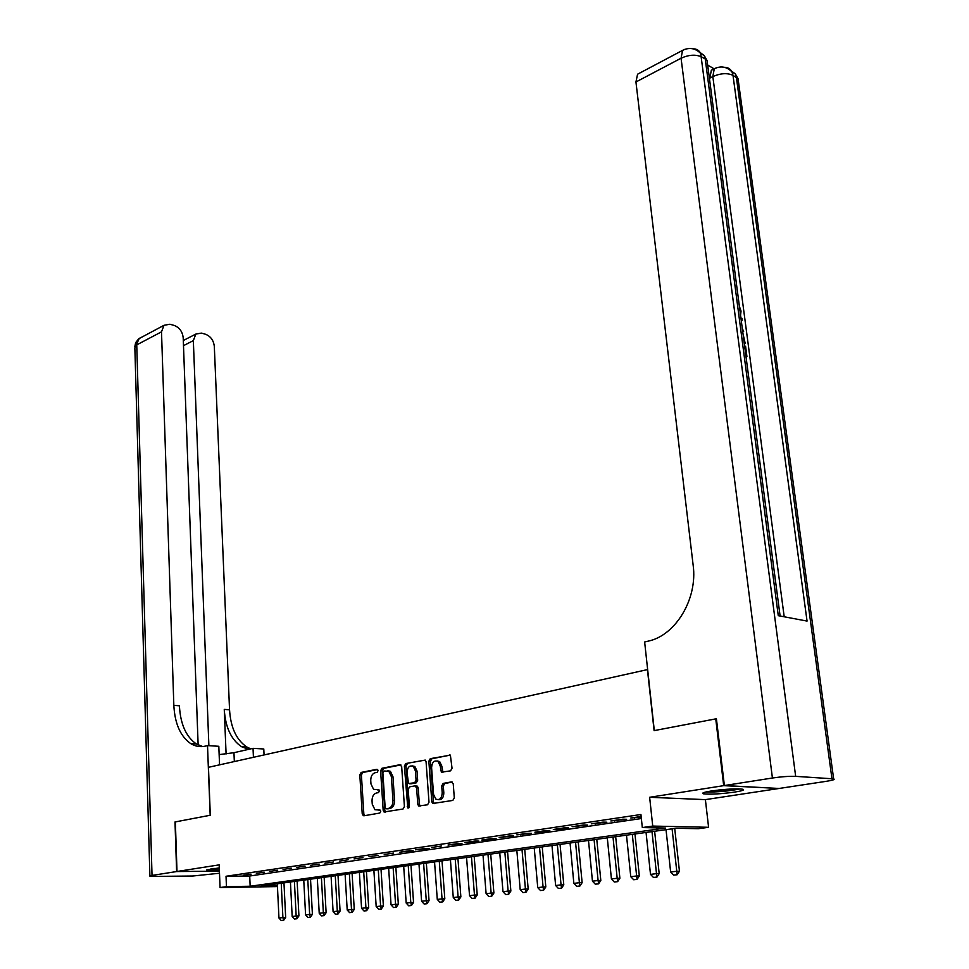 <?xml version="1.0" encoding="UTF-8"?>
<svg xmlns="http://www.w3.org/2000/svg" width="969" height="969" viewBox="0 0 969 969"><rect width="100%" height="100%" fill="white"/><g stroke="black" fill="none" stroke-linecap="round" stroke-linejoin="round"><path stroke-width="1.45" d="M378.104 770.597L376.953 769.289L361.146 772.426L359.814 774.873L362.224 813.875L363.847 815.801L379.787 813.052L380.744 811.319L380.151 810.096L374.942 809.745L372.241 804.161L372.035 800.879C372.06 796.591 373.501 793.962 376.396 793.005L378.467 792.618L379.424 790.898L378.843 789.687L373.562 789.347L370.957 783.885L370.752 780.614C370.764 776.351 372.217 773.722 375.088 772.729L377.147 772.329L378.104 770.597M711.355 790.97C704.027 792.17 701.35 793.114 703.337 793.793C709.877 794.58 720.294 794.011 734.599 792.109C742.133 790.898 744.895 789.941 742.884 789.238C736.234 788.463 725.72 789.032 711.355 790.97M219.285 867.885L206.494 869.968L219.369 870.065M450.573 770.852L452.038 768.272L450.379 755.13L430.284 758.666L428.855 761.222L431.811 801.763L432.671 803.519L452.826 800.43L454.304 797.85L453.238 783.885L451.421 781.898L443.16 783.412L441.707 785.98L442.215 792.86C441.767 798.42 439.635 800.503 435.82 799.086L433.555 794.398L431.593 767.678C432.077 762.058 434.233 759.987 438.085 761.489L440.217 766.007L441.355 772.172L450.573 770.852M778.422 788.427L723.698 785.653L715.752 718.877L654.099 730.626L647.437 669.603L208.468 767.315L210.297 815.244L175.365 821.906L176.988 871.494L219.164 864.869L220.06 887.543L226.443 886.635L226.031 876.267L640.933 814.505L642.314 827.562L652.731 826.072L708.593 827.296L698.298 828.713L676.144 828.253L261.012 886.078L277.413 885.811M723.698 785.653L649.642 797.281L652.731 826.072M401.675 766.6L399.979 764.698L381.968 768.284L380.599 770.767L383.167 810.229L384.027 811.986L403.007 809.03L404.412 806.535L401.675 766.6M405.781 763.548L425.27 760.096L426.069 761.767L429.001 802.247L427.559 804.791L418.62 805.966L417.772 804.209L416.609 787.833L414.877 785.883L409.621 786.852L408.203 789.372L409.39 806.353L407.792 807.964L404.388 766.055L405.781 763.548L425.258 760.084M715.752 718.877L716.43 718.937M176.988 871.494L219.418 871.167L176.624 871.555L175.001 821.978L210.176 815.268L207.511 745.609L205.428 746.106C200.244 747.281 195.338 746.445 190.723 743.611C180.44 736.392 174.82 723.637 173.839 705.347L161.508 331.834L136.75 344.879L152.024 875.419L176.624 871.555M251.128 874.135L243.34 875.286L251.128 874.135M264.283 872.197L256.361 873.36L264.283 872.197M277.655 870.223L269.6 871.41L277.655 870.223M291.269 868.2L283.069 869.411L291.269 868.2M305.114 866.153L296.78 867.388L305.114 866.153M319.201 864.082L310.71 865.329L319.201 864.082M333.53 861.962L324.906 863.234L333.53 861.962M348.125 859.806L339.332 861.102L348.125 859.806M362.975 857.601L354.036 858.922L362.975 857.601M378.092 855.373L368.995 856.717L378.092 855.373M393.499 853.095L384.221 854.464L393.499 853.095M409.184 850.77L399.737 852.175L413.145 850.794L409.184 850.77M425.149 848.408L415.531 849.837L429.122 848.432L425.149 848.408M441.428 846.01L431.629 847.451L441.428 846.01M458.01 843.551L448.029 845.029L461.971 843.587L458.01 843.551M474.919 841.056L464.732 842.558L468.693 842.594L478.868 841.092L474.919 841.056M492.143 838.512L481.775 840.038L485.723 840.087L496.092 838.56L492.143 838.512M509.718 835.908L499.132 837.47L513.655 835.968L509.718 835.908M527.633 833.267L516.84 834.854L531.569 833.328L527.633 833.267M545.898 830.566L534.9 832.189L538.825 832.25L549.823 830.627L545.898 830.566M564.539 827.805L553.311 829.464L557.236 829.537L568.452 827.877L564.539 827.805M583.556 824.994L572.098 826.69L587.468 825.079L583.556 824.994M602.972 822.124L591.272 823.856L606.86 822.221L602.972 822.124M622.776 819.193L610.845 820.961L626.664 819.302L622.776 819.193M226.031 876.267L249.711 876.012L641.357 818.539M641.139 816.479L630.819 818.006L641.212 817.158M649.642 797.281L705.384 799.631L778.434 788.572M705.384 799.631L708.593 827.296M277.449 886.587L220.06 887.543M226.443 886.635L250.159 886.247L665.546 828.035L642.314 827.562M249.711 876.012L250.159 886.247M451.99 845.065L451.942 844.447M468.693 842.594L468.645 841.988M485.723 840.087L485.675 839.469M503.081 837.519L503.032 836.901M520.777 834.915L520.728 834.285M538.825 832.25L538.764 831.62M557.236 829.537L557.175 828.895M576.01 826.763L575.949 826.121M595.172 823.941L595.111 823.287M614.734 821.058L614.661 820.392M634.695 818.115L634.622 817.448M378.964 789.796L377.801 790.014M380.26 810.169L379.109 810.375M377.692 769.543L362.745 772.511L361.401 774.958L363.835 813.924L364.671 815.656L363.072 815.632M400.887 764.929L383.554 768.369L382.186 770.852L384.778 810.278L385.638 812.034M383.821 771.009L382.864 772.753L385.141 807.431L385.735 808.655L388.533 808.4C391.476 807.456 392.954 804.803 392.966 800.455L391.367 776.641L388.811 771.227L383.821 771.009M387.612 808.824L386.316 808.788M387.661 770.658L390.41 771.312L392.966 776.714L394.565 800.515C394.553 804.851 393.075 807.504 390.132 808.449L387.915 808.836M415.374 785.907L417.385 786.174L418.208 787.894L419.371 804.258L420.267 806.051L418.62 805.966M407.38 763.633L405.975 766.152L409.063 807.637M415.41 770.924L413.278 766.406C409.572 765.025 407.489 767.073 407.041 772.547L408.506 783.521L414.647 782.758L416.064 780.227L415.41 770.924L417.009 771.009L414.865 766.491L412.334 765.898M410.493 783.788L409.402 783.739M417.009 771.009L417.663 780.299L416.246 782.831L411.001 783.812M437.031 760.919L439.672 761.586L441.803 766.091L443.003 772.293M438.485 799.679C441.852 799.922 443.632 797.669 443.814 792.921L442.215 792.86M452.329 782.092L444.759 783.485L443.305 786.053L443.814 792.921M450.319 755.093L431.883 758.763L430.442 761.319L433.409 801.811L434.33 803.628M277.316 883.801L278.963 918.031L282.9 917.57L281.228 883.256M283.202 920.32L281.228 920.55L283.663 920.308L282.9 917.57L285.661 917.473L283.965 882.88M278.963 918.031L281.228 920.55M283.663 920.308L285.661 917.473M219.309 868.345L212.49 868.527M210.988 868.708L219.309 868.49M738.451 788.863C728.228 790.922 717.896 791.855 707.467 791.661M718.235 790.062L727.489 789.226M705.795 792.024C717.363 792.17 728.821 791.128 740.171 788.923M253.43 757.298L253.03 748.334L233.953 752.695L219.151 754.621M253.03 748.334L263.786 748.989L264.065 754.936M207.511 745.609L218.812 746.287L219.551 764.844M208.88 745.694L193.34 340.628L195.835 334.075L201.419 333.106L205.561 334.269C210.661 336.291 213.58 340.337 214.319 346.43L229.544 709.817C230.658 727.586 236.424 739.977 246.841 747.014L250.765 748.855M248.561 749.352L241.535 746.687C231.131 739.638 225.377 727.21 224.263 709.393L226.092 753.979M152.024 875.419L149.892 876.158L154.531 876.4L192.843 876.012L219.491 873.239M198.136 744.955L183.202 337.83C182.475 331.652 179.471 327.522 174.202 325.439L169.926 324.24L164.015 325.293L161.508 331.834M202.691 746.554L196.332 743.95C186.048 736.755 180.404 724.037 179.41 705.795L173.839 705.347M784.2 616.781L712.833 76.587L709.865 78.101L711.331 70.252L713.099 69.344M714.105 68.835L707.673 65.068M724.376 785.544L779.1 788.463L826.375 781.305C832.916 780.263 835.339 779.451 833.643 778.87L795.658 776.351C789.323 776.133 781.571 776.69 772.414 778.01L724.376 785.544L716.406 718.744L654.305 730.59L644.639 641.987L648.116 641.163C675.587 635.555 697.801 598.83 693.162 565.302L635.943 81.99L637.566 74.213L639.443 73.22M772.414 778.01L681.062 58.225C688.886 54.7 695.754 54.264 701.701 56.941L705.25 59.024L778.277 615.666L807.056 621.081L732.988 75.328L738.051 78.755L738.56 82.474M745.573 346.248L746.929 356.519L745.936 356.144M742.957 333.481L745.222 343.559L744.228 343.171M742.29 328.406L743.635 331.495L742.557 330.453M740.982 318.462L741.891 318.232L742.157 320.303L741.249 320.509M740.146 312.079L739.989 310.892M740.098 310.855L739.807 309.523M739.395 306.374L741.043 311.073L740.558 315.252M290.434 881.972L292.166 916.48L296.163 916.008L294.406 881.427M296.453 918.794L294.443 919.024L296.914 918.769L296.163 916.008L298.924 915.911L297.132 881.039M292.166 916.48L294.443 919.024M296.914 918.769L298.924 915.911M303.757 880.118L305.574 914.906L309.644 914.421L307.803 879.561M309.923 917.231L307.888 917.461L310.383 917.207L309.644 914.421L312.406 914.336L310.528 879.174M305.574 914.906L307.888 917.461M310.383 917.207L312.406 914.336M317.311 878.229L319.225 913.295L323.355 912.81L321.417 877.66M323.622 915.644L321.551 915.887L324.082 915.632L323.355 912.81L326.117 912.725L324.155 877.284M319.225 913.295L321.551 915.887M324.082 915.632L326.117 912.725M331.095 876.315L333.094 911.672L337.309 911.175L335.274 875.734M337.563 914.033L335.456 914.276L338.024 914.009L337.309 911.175L340.071 911.09L338.011 875.346M333.094 911.672L335.456 914.276M338.024 914.009L340.071 911.09M345.109 874.365L347.205 910.012L351.493 909.503L349.373 873.772M351.735 912.386L349.591 912.641L352.195 912.374L351.493 909.503L354.254 909.419L352.098 873.384M347.205 910.012L349.591 912.641M352.195 912.374L354.254 909.419M359.378 872.379L361.57 908.316L365.931 907.808L363.702 871.773M366.161 910.715L363.981 910.969L366.621 910.703L365.931 907.808L368.692 907.723L366.439 871.385M361.57 908.316L363.981 910.969M366.621 910.703L368.692 907.723M373.889 870.356L376.178 906.609L380.611 906.088L378.285 869.738M380.841 909.019L378.625 909.273L381.301 909.007L380.611 906.088L383.385 906.003L381.023 869.363M376.178 906.609L378.625 909.273M381.301 909.007L383.385 906.003M388.654 868.297L391.052 904.852L395.558 904.319L393.135 867.667M395.776 907.287L393.523 907.553L396.236 907.275L395.558 904.319L398.332 904.247L395.861 867.291M391.052 904.852L393.523 907.553M396.236 907.275L398.332 904.247M403.685 866.201L406.193 903.072L410.783 902.539L408.24 865.571M410.977 905.53L408.688 905.797L411.437 905.518L410.783 902.539L413.545 902.466L410.977 865.184M406.193 903.072L408.688 905.797M411.437 905.518L413.545 902.466M418.983 864.069L421.6 901.267L426.275 900.722L423.623 863.427M426.457 903.738L424.119 904.004L426.917 903.726L426.275 900.722L429.037 900.637L426.348 863.052M421.6 901.267L424.119 904.004M426.917 903.726L429.037 900.637M434.548 861.901L437.285 899.426L442.046 898.857L439.284 861.247M442.215 901.909L439.841 902.187L442.688 901.897L442.046 898.857L444.807 898.796L442.009 860.86M437.285 899.426L439.841 902.187M442.688 901.897L444.807 898.796M450.415 859.697L453.262 897.548L458.107 896.979L455.224 859.019M458.276 900.056L455.842 900.334L458.737 900.044L458.107 896.979L460.869 896.906L457.949 858.643M453.262 897.548L455.842 900.334M458.737 900.044L460.869 896.906M466.561 857.444L469.529 895.635L474.471 895.053L471.467 856.766M474.616 898.166L472.145 898.445L475.076 898.154L474.471 895.053L477.232 894.981L474.18 856.39M469.529 895.635L472.145 898.445M475.076 898.154L477.232 894.981M483.01 855.155L486.111 893.684L491.138 893.091L488.001 854.464M491.271 896.228L488.751 896.531L491.731 896.216L491.138 893.091L493.899 893.03L490.714 854.077M486.111 893.684L488.751 896.531M491.731 896.216L493.899 893.03M499.762 852.817L502.996 891.698L508.119 891.092L504.861 852.114M508.24 894.266L505.673 894.569L508.701 894.254L508.119 891.092L510.869 891.032L507.562 851.739M502.996 891.698L505.673 894.569M508.701 894.254L510.869 891.032M516.84 850.443L520.208 889.675L525.428 889.058L522.025 849.716M525.537 892.267L522.921 892.57L525.985 892.255L525.428 889.058L528.178 889.009L524.726 849.341M520.208 889.675L522.921 892.57M525.985 892.255L528.178 889.009M534.246 848.02L537.747 887.616L543.076 886.986L539.527 847.281M543.161 890.232L540.496 890.535L543.609 890.22L543.076 886.986L545.813 886.938L542.228 846.906M537.747 887.616L540.496 890.535M543.609 890.22L545.813 886.938M551.979 845.549L555.625 885.509L561.051 884.879L557.369 844.798M561.124 888.149L558.41 888.464L561.584 888.137L561.051 884.879L563.788 884.83L560.058 844.423M555.625 885.509L558.41 888.464M561.584 888.137L563.788 884.83M570.063 843.03L573.854 883.377L579.389 882.723L575.55 842.267M579.45 886.029L576.676 886.344L579.898 886.017L579.389 882.723L582.127 882.674L578.239 841.891M573.854 883.377L576.676 886.344M579.898 886.017L582.127 882.674M588.498 840.462L592.447 881.184L598.103 880.518L594.094 839.687M598.127 883.861L595.305 884.188L598.588 883.849L598.103 880.518L600.816 880.482L596.771 839.311M592.447 881.184L595.305 884.188M598.588 883.849L600.816 880.482M607.297 837.846L611.415 878.956L617.18 878.277L613.014 837.046M617.18 881.657L614.298 881.996L617.641 881.645L617.18 878.277L619.881 878.241L615.678 836.683M611.415 878.956L614.298 881.996M617.641 881.645L619.881 878.241M626.483 835.169L630.758 876.679L636.633 875.988L632.309 834.357M636.633 879.404L633.69 879.743L637.081 879.404L636.633 875.988L639.334 875.952L634.961 833.994M630.758 876.679L633.69 879.743M637.081 879.404L639.334 875.952M646.057 832.444L650.502 874.365L656.497 873.663L652.004 831.62M656.473 877.115L653.469 877.454L656.921 877.102L656.497 873.663L659.186 873.626L654.632 831.257M650.502 874.365L653.469 877.454M656.921 877.102L659.186 873.626M666.018 829.67L670.645 871.991L676.774 871.276L672.086 828.822M676.725 874.765L673.661 875.116L677.161 874.753L676.774 871.276L679.451 871.252L674.715 828.459M670.645 871.991L673.661 875.116M677.161 874.753L679.451 871.252M363.835 813.924L362.224 813.875M361.401 774.958L359.814 774.873M362.745 772.511L361.146 772.426M384.778 810.278L383.167 810.229M382.186 770.852L380.599 770.767M383.554 768.369L381.968 768.284M390.132 808.449L388.533 808.4M394.565 800.515L392.966 800.455M392.966 776.714L391.367 776.641M419.371 804.258L417.772 804.209M418.208 787.894L416.609 787.833M408.797 806.777L407.198 806.729M405.975 766.152L404.388 766.055M416.246 782.831L414.647 782.758M417.663 780.299L416.064 780.227M442.143 770.549L440.544 770.464M441.803 766.091L440.217 766.007M443.305 786.053L441.707 785.98M444.759 783.485L443.16 783.412M433.409 801.811L431.811 801.763M430.442 761.319L428.855 761.222M431.883 758.763L430.284 758.666M449.967 754.912L449.35 754.863M224.263 709.393L229.544 709.817M193.34 340.628L183.492 345.654M149.892 875.903L134.861 347.883L139.282 338.399L141.377 337.297M234.328 761.549L233.953 752.695M831.947 778.652L736.367 77.314L735.362 73.91L729.136 69.368M693.077 48.825C696.554 48.777 699.097 50.327 700.696 53.465L795.658 776.351M684.744 49.346L682.576 50.364L681.062 58.225L635.943 81.99M780.106 616.018L707.079 60.587L704.245 55.548L705.25 59.024L707.079 60.587L707.612 64.62M637.566 74.213L682.576 50.364C689.347 47.093 695.391 48.123 700.696 53.465L704.245 55.548L697.91 50.969M712.833 76.587C720.573 73.208 727.283 72.784 732.988 75.328L731.983 71.912C726.847 66.691 720.96 65.626 714.286 68.738L712.833 76.587M716.345 67.806L711.331 70.252M724.388 67.309C727.84 67.285 730.372 68.823 731.983 71.912L735.362 73.91L738.051 78.755L833.643 778.87M385.626 812.034L384.027 811.986M390.41 771.312L388.811 771.227M417.385 786.174L415.786 786.101M408.7 807.989L407.792 807.964M414.865 766.491L413.278 766.406M442.954 772.257L441.355 772.172M439.672 761.586L438.085 761.489M434.269 803.58L432.671 803.519M196.332 743.95L190.723 743.611M241.535 746.687L246.841 747.014M195.835 334.075L183.298 340.507M164.015 325.293L138.7 338.811L135.66 342.638L134.8 346.769"/></g></svg>
